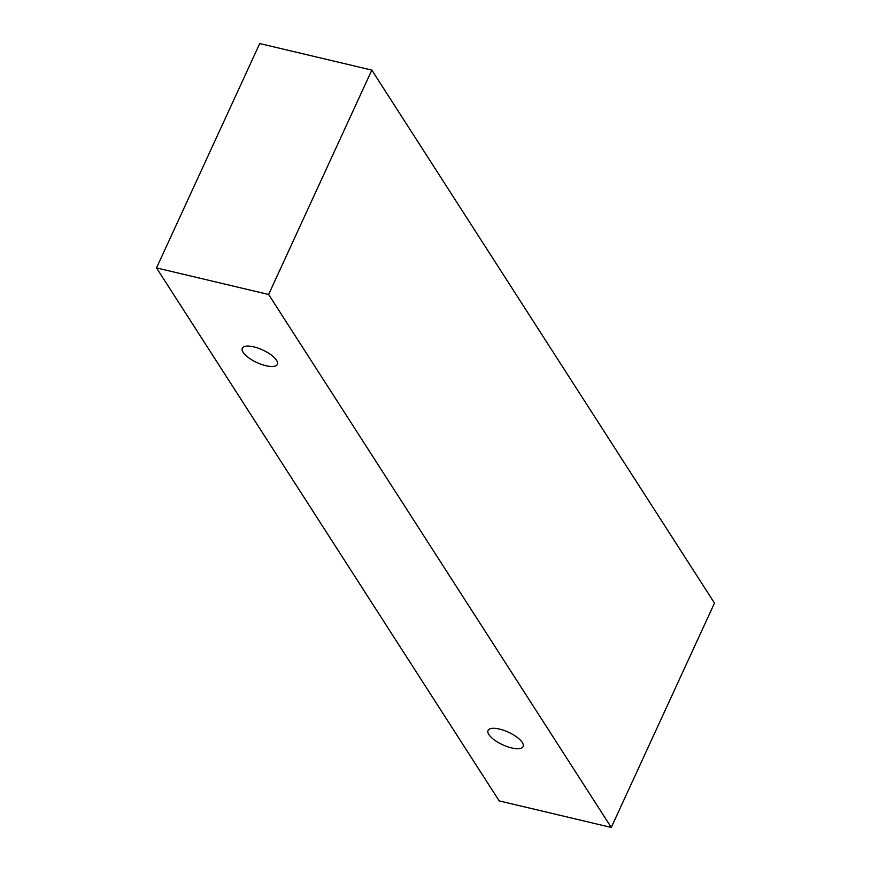 <?xml version="1.0" encoding="UTF-8"?>
<svg xmlns="http://www.w3.org/2000/svg" width="871" height="871" viewBox="0 0 871 871"><rect width="100%" height="100%" fill="white"/><g stroke="black" fill="none" stroke-linecap="round" stroke-linejoin="round"><path stroke-width="1.31" d="M522.273 742.473A19.293 6.914 24.7 0 1 523.101 746.578A19.293 6.914 24.7 0 1 511.636 747.939A19.293 6.914 24.7 0 1 488.054 730.453A19.293 6.914 24.7 0 1 503.939 730.399A19.293 6.914 24.7 0 1 522.273 742.473M265.895 365.711A19.293 6.914 24.7 0 1 242.312 348.226A19.293 6.914 24.7 0 1 258.197 348.171A19.293 6.914 24.7 0 1 276.532 360.246A19.293 6.914 24.7 0 1 277.359 364.35A19.293 6.914 24.7 0 1 265.895 365.711M499.181 800.895L156.519 267.92L268.627 294.474L611.279 827.45L499.181 800.895M156.519 267.92L259.721 43.55L371.819 70.105L714.481 603.08L611.279 827.45M371.819 70.105L268.627 294.474"/></g></svg>
